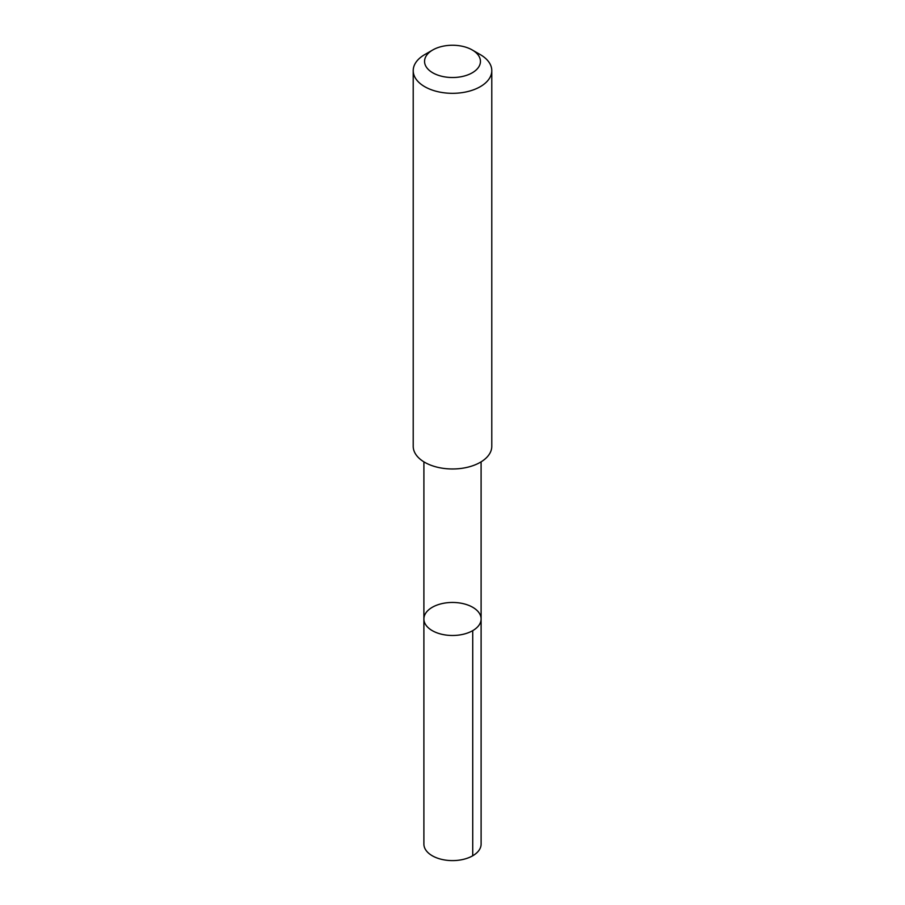 <?xml version="1.0" encoding="UTF-8"?>
<svg xmlns="http://www.w3.org/2000/svg" width="905" height="905" viewBox="0 0 905 905"><rect width="100%" height="100%" fill="white"/><g stroke="black" fill="none" stroke-linecap="round" stroke-linejoin="round"><path stroke-width="1.36" d="M443.427 603.307A28.609 16.516 180 0 1 481.109 618.963A28.609 16.516 180 0 1 452.5 635.48A28.609 16.516 180 0 1 423.891 618.963A28.609 16.516 180 0 1 443.427 603.307M423.891 844.082A28.609 16.516 0 0 0 461.584 859.75A28.609 16.516 0 0 0 481.109 844.082L481.109 618.963A28.609 16.516 180 0 1 452.5 635.48A28.609 16.516 180 0 1 423.891 618.963L423.891 844.082M432.737 49.979L424.717 54.605A39.288 22.682 0 0 0 413.212 70.647L413.212 446.289A39.288 22.682 0 0 0 464.966 467.806A39.288 22.682 0 0 0 491.788 446.289L491.788 70.647A39.288 22.682 0 0 0 480.284 54.605L472.263 49.979A27.942 16.132 0 0 0 432.737 49.979A27.942 16.132 0 0 0 428.744 69.877A27.942 16.132 0 0 0 461.369 76.687A27.942 16.132 0 0 0 472.263 49.979M413.212 70.647A39.288 22.682 0 0 0 464.966 92.152A39.288 22.682 0 0 0 491.788 70.647M472.727 630.649L472.727 855.768M423.902 461.844L423.891 618.963M481.098 461.844L481.109 618.963"/></g></svg>
